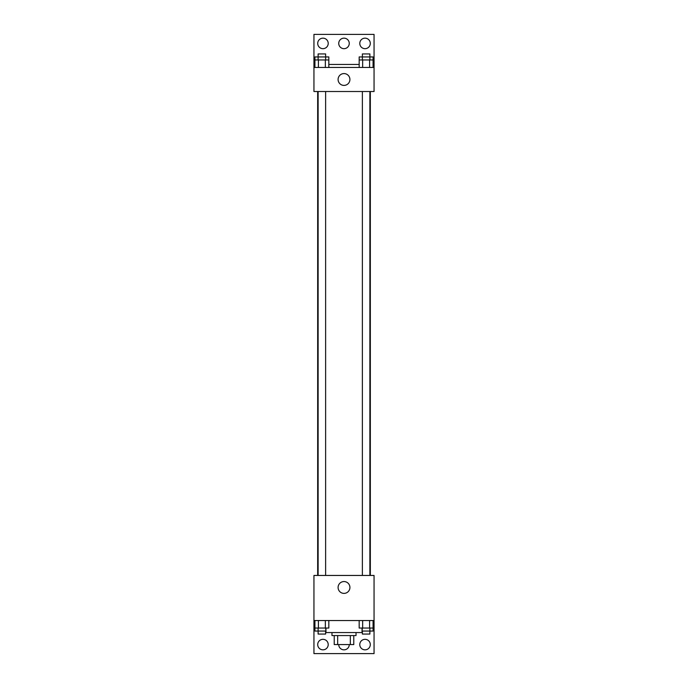 <?xml version="1.0" encoding="UTF-8"?>
<svg xmlns="http://www.w3.org/2000/svg" width="688" height="688" viewBox="0 0 688 688"><rect width="100%" height="100%" fill="white"/><g stroke="black" fill="none" stroke-linecap="round" stroke-linejoin="round"><path stroke-width="1.03" d="M350.33 635.566L350.33 644.579L334.23 644.579L334.23 635.566M350.33 644.579L353.77 644.579L353.77 635.566L353.77 644.579M356.023 632.556L356.023 635.566L331.977 635.566L331.977 632.556M337.67 635.566L337.67 644.579M325.966 628.049L325.966 632.556L362.034 632.556L362.034 628.049M313.943 620.533L313.943 575.452L374.057 575.452L374.057 620.533L313.943 620.533L313.943 653.6L374.057 653.6L374.057 623.543L373.068 623.543M374.057 620.533L374.057 623.543M338.092 587.475A5.908 5.908 0 0 1 346.958 582.349A5.908 5.908 0 0 1 346.958 592.592A5.908 5.908 0 0 1 338.092 587.475M314.932 623.543L313.943 623.543M359.781 644.579A5.263 5.263 0 0 1 367.667 640.029A5.263 5.263 0 0 1 367.667 649.137A5.263 5.263 0 0 1 359.781 644.579M317.701 644.579A5.263 5.263 0 0 1 325.587 640.029A5.263 5.263 0 0 1 325.587 649.137A5.263 5.263 0 0 1 317.701 644.579M349.263 644.579A5.263 5.263 0 0 1 344 649.842A5.263 5.263 0 0 1 338.737 644.579M370.333 91.513L370.333 575.452M369.877 575.452L369.877 91.513M325.63 91.513L325.63 575.452M374.057 91.513L313.943 91.513L313.943 34.4L374.057 34.4L374.057 91.513M374.057 67.467L313.943 67.467M338.092 79.49A5.908 5.908 0 0 1 346.958 74.373A5.908 5.908 0 0 1 346.958 84.607A5.908 5.908 0 0 1 338.092 79.49M313.943 64.457L314.932 64.457M328.821 64.457L359.179 64.457M373.068 64.457L374.057 64.457M338.737 43.421A5.263 5.263 0 0 1 346.632 38.863A5.263 5.263 0 0 1 346.632 47.971A5.263 5.263 0 0 1 338.737 43.421M328.219 43.421A5.263 5.263 0 0 1 320.333 47.971A5.263 5.263 0 0 1 320.333 38.863A5.263 5.263 0 0 1 328.219 43.421M370.299 43.421A5.263 5.263 0 0 1 362.413 47.971A5.263 5.263 0 0 1 362.413 38.863A5.263 5.263 0 0 1 370.299 43.421M369.877 59.951L369.877 53.939L362.37 53.939L362.37 56.941L373.068 56.941L373.068 59.951L359.179 59.951L359.179 67.467M373.068 59.951L373.068 67.467M369.594 59.951L369.594 67.467M362.653 59.951L362.653 67.467M325.63 59.951L325.63 53.939L318.123 53.939L318.123 56.941L328.821 56.941L328.821 59.951L314.932 59.951L314.932 67.467M328.821 59.951L328.821 67.467M325.347 59.951L325.347 67.467M318.406 59.951L318.406 67.467M362.37 59.951L362.37 56.941L359.179 56.941L359.179 59.951M318.123 59.951L318.123 56.941L314.932 56.941L314.932 59.951M373.068 620.533L373.068 628.049L359.179 628.049L359.179 620.533M369.594 620.533L369.594 628.049M362.653 620.533L362.653 628.049M369.877 628.049L369.877 634.061L362.37 634.061L362.37 631.059L373.068 631.059L373.068 628.049M328.821 620.533L328.821 628.049L314.932 628.049L314.932 631.059L325.63 631.059L325.63 634.061L318.123 634.061L318.123 628.049M314.932 620.533L314.932 628.049M325.347 620.533L325.347 628.049M318.406 620.533L318.406 628.049M325.63 628.049L325.966 631.059M362.37 628.049L362.034 631.059M317.667 91.513L317.667 575.452M362.37 575.452L362.37 91.513M318.123 91.513L318.123 575.452"/></g></svg>
